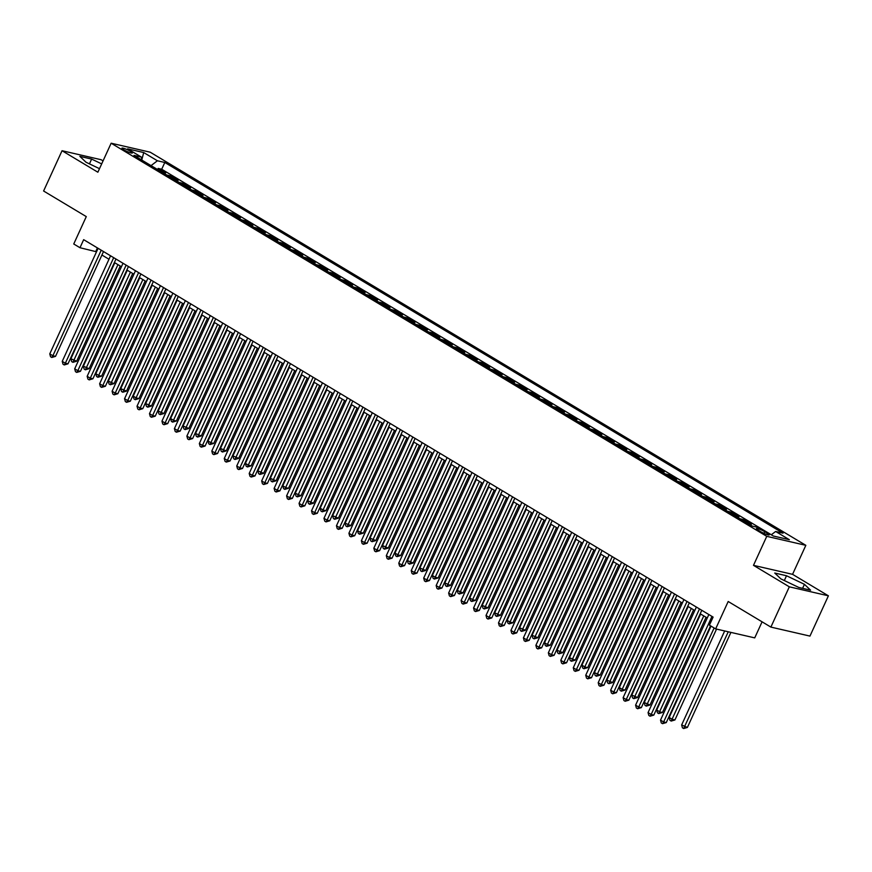 <?xml version="1.0" encoding="UTF-8"?>
<svg xmlns="http://www.w3.org/2000/svg" width="872" height="872" viewBox="0 0 872 872"><rect width="100%" height="100%" fill="white"/><g stroke="black" fill="none" stroke-linecap="round" stroke-linejoin="round"><path stroke-width="1.31" d="M123.759 149.81A5.733 0.872 24.6 0 0 129.176 152.36A5.733 0.872 24.6 0 0 132.359 152.971A5.733 0.872 24.6 0 0 130.517 151.357A5.733 0.872 24.6 0 0 125.11 148.796A5.733 0.872 24.6 0 0 121.927 148.196A5.733 0.872 24.6 0 0 123.759 149.81M103.059 160.884L101.119 159.718L62.043 150.725L43.6 191.001L86.284 216.605L73.749 243.986L79.984 247.724L96.52 251.79M805.837 545.327L150.224 152.208L111.147 143.215L766.761 536.335L805.837 545.327L792.561 574.332L753.484 565.339L789.324 586.823L828.4 595.816L792.561 574.332M828.4 595.816L809.957 636.091L770.881 627.099L728.196 601.495L715.65 628.886L754.727 637.879L762.084 621.823M789.324 586.823L770.881 627.099M747.511 523.265A7.172 4.197 120.9 0 1 747.609 523.287L751.468 524.181L743.98 519.69L743.456 520.835M735.042 515.799A7.172 4.197 120.9 0 1 735.14 515.81L738.998 516.704L731.521 512.213L730.998 513.368M722.583 508.322A7.172 4.197 120.9 0 1 722.681 508.343L726.539 509.226L719.051 504.746L718.528 505.891M710.113 500.844A7.172 4.197 120.9 0 1 710.211 500.866L714.07 501.76L706.593 497.269L706.069 498.413M697.654 493.378A7.172 4.197 120.9 0 1 697.753 493.389L701.611 494.282L694.123 489.792L693.6 490.947M685.185 485.9A7.172 4.197 120.9 0 1 685.283 485.922L689.142 486.805L681.664 482.325L681.141 483.47M672.726 478.423A7.172 4.197 120.9 0 1 672.824 478.445L676.683 479.338L669.195 474.848L668.671 476.003M660.257 470.956A7.172 4.197 120.9 0 1 660.355 470.978L664.213 471.861L656.736 467.37L656.213 468.526M647.798 463.479A7.172 4.197 120.9 0 1 647.896 463.501L651.755 464.384L644.266 459.904L643.743 461.048M635.328 456.002A7.172 4.197 120.9 0 1 635.426 456.023L639.285 456.917L631.808 452.426L631.284 453.582M622.87 448.535A7.172 4.197 120.9 0 1 622.968 448.557L626.826 449.44L619.338 444.949L618.815 446.104M610.4 441.058A7.172 4.197 120.9 0 1 610.498 441.079L614.357 441.962L606.879 437.482L606.356 438.627M597.941 433.58A7.172 4.197 120.9 0 1 598.039 433.602L601.898 434.496L594.41 430.005L593.887 431.16M585.472 426.114A7.172 4.197 120.9 0 1 585.57 426.136L589.428 427.018L581.951 422.538L581.428 423.683M573.013 418.636A7.172 4.197 120.9 0 1 573.111 418.658L576.959 419.541L569.481 415.061L568.958 416.206M560.543 411.159A7.172 4.197 120.9 0 1 560.642 411.181L564.5 412.075L557.023 407.584L556.5 408.739M548.085 403.692A7.172 4.197 120.9 0 1 548.183 403.714L552.031 404.597L544.553 400.117L544.03 401.262M535.615 396.215A7.172 4.197 120.9 0 1 535.713 396.237L539.572 397.12L532.094 392.64L531.571 393.784M523.156 388.738A7.172 4.197 120.9 0 1 523.255 388.759L527.102 389.653L519.625 385.162L519.102 386.318M510.687 381.271A7.172 4.197 120.9 0 1 510.785 381.293L514.644 382.176L507.166 377.696L506.643 378.84M498.228 373.794A7.172 4.197 120.9 0 1 498.326 373.816L502.174 374.698L494.697 370.219L494.173 371.363M485.759 366.316A7.172 4.197 120.9 0 1 485.857 366.338L489.715 367.232L482.238 362.741L481.715 363.897M473.3 358.85A7.172 4.197 120.9 0 1 473.398 358.872L477.246 359.755L469.768 355.275L469.245 356.419M460.83 351.372A7.172 4.197 120.9 0 1 460.928 351.394L464.787 352.277L457.31 347.797L456.786 348.942M448.372 343.895A7.172 4.197 120.9 0 1 448.47 343.917L452.317 344.811L444.84 340.32L444.317 341.475M435.902 336.428A7.172 4.197 120.9 0 1 436 336.45L439.859 337.333L432.381 332.853L431.858 333.998M423.443 328.951A7.172 4.197 120.9 0 1 423.541 328.973L427.389 329.856L419.912 325.376L419.388 326.52M410.974 321.474A7.172 4.197 120.9 0 1 411.072 321.495L414.93 322.389L407.453 317.899L406.93 319.054M398.515 314.007A7.172 4.197 120.9 0 1 398.613 314.029L402.461 314.912L394.983 310.432L394.46 311.577M386.045 306.53A7.172 4.197 120.9 0 1 386.143 306.552L390.002 307.435L382.525 302.955L382.001 304.099M373.587 299.052A7.172 4.197 120.9 0 1 373.685 299.074L377.532 299.968L370.055 295.477L369.532 296.633M361.117 291.586A7.172 4.197 120.9 0 1 361.215 291.608L365.074 292.491L357.596 288.011L357.073 289.155M348.658 284.108A7.172 4.197 120.9 0 1 348.756 284.13L352.604 285.013L345.127 280.533L344.603 281.678M336.189 276.631A7.172 4.197 120.9 0 1 336.287 276.653L340.145 277.547L332.668 273.056L332.145 274.211M323.73 269.165A7.172 4.197 120.9 0 1 323.828 269.186L327.676 270.069L320.198 265.589L319.675 266.734M311.26 261.687A7.172 4.197 120.9 0 1 311.358 261.709L315.217 262.592L307.74 258.112L307.217 259.257M298.802 254.21A7.172 4.197 120.9 0 1 298.9 254.232L302.748 255.125L295.27 250.635L294.747 251.79M286.332 246.743A7.172 4.197 120.9 0 1 286.43 246.765L290.289 247.648L282.811 243.168L282.288 244.313M273.873 239.266A7.172 4.197 120.9 0 1 273.971 239.288L277.819 240.171L270.342 235.691L269.819 236.835M261.404 231.789A7.172 4.197 120.9 0 1 261.502 231.81L265.361 232.704L257.883 228.213L257.36 229.369M248.945 224.322A7.172 4.197 120.9 0 1 249.043 224.344L252.891 225.227L245.414 220.747L244.89 221.891M236.476 216.845A7.172 4.197 120.9 0 1 236.574 216.866L240.432 217.749L232.955 213.269L232.432 214.414M224.017 209.367A7.172 4.197 120.9 0 1 224.115 209.389L227.963 210.283L220.485 205.792L219.962 206.947M211.547 201.901A7.172 4.197 120.9 0 1 211.645 201.923L215.504 202.805L208.026 198.326L207.503 199.47M199.089 194.423A7.172 4.197 120.9 0 1 199.187 194.445L203.034 195.328L195.557 190.848L195.034 191.993M186.619 186.946A7.172 4.197 120.9 0 1 186.717 186.968L190.576 187.862L183.098 183.371L182.575 184.526M174.16 179.479A7.172 4.197 120.9 0 1 174.258 179.501L178.106 180.384L170.629 175.904L170.105 177.049M715.65 628.886L709.427 625.148L713.111 617.093L83.668 239.669L79.984 247.724M767.458 533.315L764.722 531.68A5.559 0.839 24.6 0 0 759.468 529.195A5.559 0.839 24.6 0 0 756.395 528.606A5.559 0.839 24.6 0 0 758.171 530.165L760.907 531.811A5.559 0.839 24.6 0 0 766.15 534.296A5.559 0.839 24.6 0 0 769.235 534.874A5.559 0.839 24.6 0 0 767.458 533.315L766.891 534.547M141.885 160.121L141.362 157.08L133.961 155.38L752.187 526.078L759.577 527.778L773.29 535.997L789.345 539.692L775.633 531.473L783.023 533.173L164.808 162.475L157.407 160.775L151.052 165.625M141.362 157.08L127.65 148.861L143.706 152.556L157.407 160.775M771.306 534.765L161.702 169.244L158.17 168.427L157.647 169.571M161.691 172.002A7.172 4.197 120.9 0 1 161.789 172.024L165.647 172.907L158.17 168.427M166.672 174.989A7.172 4.197 -59.1 0 1 166.781 175.01L170.629 175.904M179.142 182.466A7.172 4.197 -59.1 0 1 179.24 182.488L183.098 183.371M191.6 189.943A7.172 4.197 -59.1 0 1 191.709 189.965L195.557 190.848M204.07 197.41A7.172 4.197 -59.1 0 1 204.168 197.432L208.026 198.326M216.529 204.887A7.172 4.197 -59.1 0 1 216.638 204.909L220.485 205.792M228.998 212.365A7.172 4.197 -59.1 0 1 229.096 212.387L232.955 213.269M241.457 219.831A7.172 4.197 -59.1 0 1 241.566 219.853L245.414 220.747M253.926 227.309A7.172 4.197 -59.1 0 1 254.025 227.33L257.883 228.213M266.385 234.786A7.172 4.197 -59.1 0 1 266.494 234.808L270.342 235.691M278.855 242.253A7.172 4.197 -59.1 0 1 278.953 242.274L282.811 243.168M291.313 249.73A7.172 4.197 -59.1 0 1 291.422 249.752L295.27 250.635M303.783 257.207A7.172 4.197 -59.1 0 1 303.881 257.218L307.74 258.112M316.242 264.674A7.172 4.197 -59.1 0 1 316.351 264.696L320.198 265.589M328.711 272.151A7.172 4.197 -59.1 0 1 328.809 272.173L332.668 273.056M341.17 279.629A7.172 4.197 -59.1 0 1 341.279 279.64L345.127 280.533M353.64 287.095A7.172 4.197 -59.1 0 1 353.738 287.117L357.596 288.011M366.098 294.573A7.172 4.197 -59.1 0 1 366.207 294.594L370.055 295.477M378.568 302.05A7.172 4.197 -59.1 0 1 378.666 302.061L382.525 302.955M391.027 309.516A7.172 4.197 -59.1 0 1 391.136 309.538L394.983 310.432M403.496 316.994A7.172 4.197 -59.1 0 1 403.594 317.016L407.453 317.899M415.955 324.471A7.172 4.197 -59.1 0 1 416.064 324.482L419.912 325.376M428.425 331.938A7.172 4.197 -59.1 0 1 428.523 331.96L432.381 332.853M440.883 339.415A7.172 4.197 -59.1 0 1 440.992 339.437L444.84 340.32M453.353 346.893A7.172 4.197 -59.1 0 1 453.451 346.903L457.31 347.797M465.812 354.359A7.172 4.197 -59.1 0 1 465.921 354.381L469.768 355.275M478.281 361.836A7.172 4.197 -59.1 0 1 478.379 361.858L482.238 362.741M490.74 369.314A7.172 4.197 -59.1 0 1 490.849 369.325L494.697 370.219M503.209 376.78A7.172 4.197 -59.1 0 1 503.308 376.802L507.166 377.696M515.668 384.258A7.172 4.197 -59.1 0 1 515.777 384.28L519.625 385.162M528.138 391.735A7.172 4.197 -59.1 0 1 528.236 391.746L532.094 392.64M540.607 399.202A7.172 4.197 -59.1 0 1 540.705 399.223L544.553 400.117M553.066 406.679A7.172 4.197 -59.1 0 1 553.164 406.701L557.023 407.584M565.536 414.156A7.172 4.197 -59.1 0 1 565.634 414.167L569.481 415.061M577.994 421.623A7.172 4.197 -59.1 0 1 578.092 421.645L581.951 422.538M590.464 429.1A7.172 4.197 -59.1 0 1 590.562 429.122L594.41 430.005M602.923 436.578A7.172 4.197 -59.1 0 1 603.021 436.589L606.879 437.482M615.392 444.044A7.172 4.197 -59.1 0 1 615.49 444.066L619.338 444.949M627.851 451.522A7.172 4.197 -59.1 0 1 627.949 451.543L631.808 452.426M640.321 458.988A7.172 4.197 -59.1 0 1 640.419 459.01L644.266 459.904M652.779 466.466A7.172 4.197 -59.1 0 1 652.877 466.487L656.736 467.37M665.249 473.943A7.172 4.197 -59.1 0 1 665.347 473.965L669.195 474.848M677.708 481.409A7.172 4.197 -59.1 0 1 677.806 481.431L681.664 482.325M690.177 488.887A7.172 4.197 -59.1 0 1 690.275 488.909L694.123 489.792M702.636 496.364A7.172 4.197 -59.1 0 1 702.734 496.386L706.593 497.269M715.105 503.831A7.172 4.197 -59.1 0 1 715.204 503.853L719.051 504.746M727.564 511.308A7.172 4.197 -59.1 0 1 727.662 511.33L731.521 512.213M740.034 518.786A7.172 4.197 -59.1 0 1 740.132 518.807L743.98 519.69M753.484 565.339L766.761 536.335M62.043 150.725L97.871 172.22L111.147 143.215M101.926 255.027L108.978 259.257M114.385 262.505L121.448 266.734M126.854 269.971L133.906 274.211M139.313 277.449L146.376 281.678M151.782 284.926L158.835 289.155M164.241 292.393L171.304 296.633M176.711 299.87L183.763 304.099M189.17 307.347L196.233 311.577M201.639 314.814L208.691 319.054M214.098 322.291L221.161 326.52M226.567 329.769L233.62 333.998M239.026 337.235L246.089 341.475M251.496 344.713L258.548 348.942M263.954 352.19L271.018 356.419M276.424 359.656L283.476 363.897M288.883 367.134L295.946 371.363M301.352 374.611L308.405 378.84M313.811 382.078L320.874 386.318M326.281 389.555L333.333 393.784M338.739 397.033L345.803 401.262M351.209 404.499L358.261 408.739M363.668 411.976L370.731 416.206M376.137 419.454L383.19 423.683M388.596 426.92L395.659 431.16M401.066 434.398L408.118 438.627M413.524 441.875L420.587 446.104M425.994 449.342L433.046 453.582M438.453 456.819L445.516 461.048M450.922 464.296L457.974 468.526M463.381 471.763L470.444 476.003M475.85 479.24L482.903 483.47M488.309 486.718L495.372 490.947M500.779 494.184L507.831 498.424M513.237 501.662L520.301 505.891M525.707 509.139L532.759 513.368M538.166 516.606L545.229 520.846M550.635 524.083L557.688 528.312M563.094 531.56L570.157 535.79M575.564 539.027L582.616 543.267M588.022 546.504L595.086 550.733M600.492 553.982L607.544 558.211M612.951 561.448L620.014 565.688M625.42 568.926L632.473 573.155M637.879 576.403L644.942 580.632M650.349 583.869L657.401 588.11M662.807 591.347L669.87 595.576M675.277 598.824L682.329 603.053M687.736 606.291L694.799 610.531M700.205 613.768L707.257 617.997M97.413 247.91L95.822 251.376M771.284 534.787L775.633 531.473M161.702 169.244L164.808 162.475M143.706 152.556L141.831 159.794M804.431 584.316L786.511 575.749L774.75 573.035L780.887 578.899L798.807 587.456L810.568 590.17L804.431 584.316L802.589 588.327M101.686 163.892L91.636 159.085L79.864 156.371L86.012 162.236L99.495 168.678M784.32 580.534L786.511 575.749M89.445 163.871L91.636 159.085M711.966 616.406L663.636 721.962L660.518 720.098L708.849 614.542M710.56 625.834L666.273 722.572L663.636 721.962L662.535 723.673L661.281 722.932L660.518 720.098M666.273 722.572L662.535 723.673M724.676 630.957L681.642 724.959L687.398 727.433L730.91 632.396M687.398 727.433L683.659 728.534L728.262 631.786M683.659 728.534L682.405 727.793L681.642 724.959M699.497 608.928L651.166 714.484L648.059 712.62L696.379 607.065M701.786 610.302L653.815 715.095L651.166 714.484L650.065 716.206L648.822 715.454L648.059 712.62M653.815 715.095L650.065 716.206M687.038 601.462L638.707 707.018L635.59 705.143L683.921 599.587M689.327 602.835L641.345 707.617L638.707 707.018L637.606 708.729L636.353 707.988L635.59 705.143M641.345 707.617L637.606 708.729M674.568 593.985L626.238 699.54L623.131 697.676L671.451 592.121M676.857 595.358L628.886 700.151L626.238 699.54L625.137 701.252L623.894 700.51L623.131 697.676M628.886 700.151L625.137 701.252M662.11 586.507L613.779 692.063L610.662 690.199L658.992 584.643M664.399 587.881L616.417 692.673L613.779 692.063L612.678 693.785L611.425 693.033L610.662 690.199M616.417 692.673L612.678 693.785M711.018 626.107L669.173 717.482L672.29 719.346L674.928 719.956L716.533 629.094M674.928 719.956L671.189 721.068L714.124 627.971M671.189 721.068L669.947 720.316L669.173 717.482M700.652 614.041L656.714 710.004L659.832 711.879L662.469 712.479L706.058 617.278M662.469 712.479L658.731 713.59L703.769 615.904M658.731 713.59L657.477 712.849L656.714 710.004M688.182 606.563L644.245 702.538L650 705.012L693.589 609.801M650 705.012L646.261 706.113L691.3 608.427M646.261 706.113L645.018 705.372L644.245 702.538M675.724 599.086L631.786 695.06L637.541 697.535L681.13 602.334M637.541 697.535L633.802 698.646L678.841 600.961M633.802 698.646L632.549 697.894L631.786 695.06M649.64 579.041L601.309 684.596L598.203 682.722L646.523 577.166M651.929 580.414L603.958 685.196L601.309 684.596L600.209 686.308L598.966 685.566L598.203 682.722M603.958 685.196L600.209 686.308M663.254 591.619L619.316 687.583L622.434 689.458L625.071 690.057L668.661 594.857M625.071 690.057L621.333 691.169L666.372 593.483M621.333 691.169L620.09 690.428L619.316 687.583M637.181 571.563L588.851 677.119L585.733 675.255L634.064 569.699M639.47 572.937L591.489 677.729L588.851 677.119L587.75 678.83L586.496 678.089L585.733 675.255M591.489 677.729L587.75 678.83M650.795 584.142L606.858 680.116L612.613 682.591L656.202 587.379M612.613 682.591L608.874 683.692L653.913 586.006M608.874 683.692L607.621 682.95L606.858 680.116M624.712 564.086L576.381 669.642L573.275 667.778L621.594 562.222M627.001 565.459L579.03 670.252L576.381 669.642L575.28 671.364L574.038 670.612L573.275 667.778M579.03 670.252L575.28 671.364M638.326 576.664L594.388 672.639L600.143 675.113L643.732 579.913M600.143 675.113L596.404 676.225L641.443 578.539M596.404 676.225L595.162 675.473L594.388 672.639M612.253 556.619L563.922 662.175L560.805 660.3L609.136 554.745M614.542 557.993L566.56 662.774L563.922 662.175L562.822 663.886L561.568 663.145L560.805 660.3M566.56 662.774L562.822 663.886M625.867 569.198L581.929 665.162L585.047 667.036L587.684 667.636L631.274 572.435M587.684 667.636L583.946 668.748L628.985 571.062M583.946 668.748L582.692 668.007L581.929 665.162M599.783 549.142L551.453 654.698L548.346 652.834L596.666 547.278M602.072 550.515L554.102 655.308L551.453 654.698L550.352 656.409L549.109 655.668L548.346 652.834M554.102 655.308L550.352 656.409M613.398 561.721L569.46 657.695L575.215 660.169L618.804 564.958M575.215 660.169L571.476 661.27L616.515 563.585M571.476 661.27L570.234 660.529L569.46 657.695M587.325 541.665L538.994 647.22L535.877 645.356L584.207 539.801M589.614 543.038L541.632 647.831L538.994 647.22L537.893 648.942L536.64 648.19L535.877 645.356M541.632 647.831L537.893 648.942M600.939 554.243L557.001 650.218L562.756 652.692L606.345 557.491M562.756 652.692L559.017 653.804L604.056 556.118M559.017 653.804L557.764 653.052L557.001 650.218M574.855 534.198L526.525 639.754L523.418 637.879L571.738 532.323M577.144 535.572L529.173 640.353L526.525 639.754L525.424 641.465L524.181 640.724L523.418 637.879M529.173 640.353L525.424 641.465M588.469 546.777L544.531 642.74L547.649 644.615L550.287 645.215L593.876 550.014M550.287 645.215L546.548 646.326L591.587 548.641M546.548 646.326L545.305 645.585L544.531 642.74M562.396 526.721L514.066 632.276L510.948 630.412L559.279 524.857M564.685 528.094L516.704 632.887L514.066 632.276L512.965 633.988L511.711 633.246L510.948 630.412M516.704 632.887L512.965 633.988M576.011 539.299L532.073 635.274L537.828 637.748L581.417 542.537M537.828 637.748L534.089 638.849L579.128 541.163M534.089 638.849L532.836 638.108L532.073 635.274M549.927 519.243L501.596 624.799L498.49 622.935L546.809 517.379M552.216 520.617L504.245 625.409L501.596 624.799L500.495 626.521L499.253 625.769L498.49 622.935M504.245 625.409L500.495 626.521M537.468 511.777L489.138 617.332L486.02 615.458L534.351 509.902M539.757 513.15L491.775 617.932L489.138 617.332L488.037 619.044L486.783 618.303L486.02 615.458M491.775 617.932L488.037 619.044M524.999 504.299L476.668 609.855L473.561 607.991L521.881 502.436M527.288 505.673L479.317 610.465L476.668 609.855L475.567 611.566L474.324 610.825L473.561 607.991M479.317 610.465L475.567 611.566M512.54 496.822L464.209 602.378L461.092 600.514L509.422 494.958M514.829 498.195L466.847 602.988L464.209 602.378L463.108 604.1L461.855 603.348L461.092 600.514M466.847 602.988L463.108 604.1M500.07 489.356L451.74 594.911L448.633 593.036L496.953 487.481M502.359 490.729L454.388 595.511L451.74 594.911L450.639 596.622L449.396 595.881L448.633 593.036M454.388 595.511L450.639 596.622M487.612 481.878L439.281 587.434L436.163 585.57L484.494 480.014M489.901 483.252L441.919 588.044L439.281 587.434L438.18 589.145L436.927 588.404L436.163 585.57M441.919 588.044L438.18 589.145M475.142 474.401L426.811 579.956L423.694 578.092L472.025 472.537M477.431 475.774L429.46 580.567L426.811 579.956L425.71 581.678L424.468 580.926L423.694 578.092M429.46 580.567L425.71 581.678M462.683 466.934L414.353 572.49L411.235 570.615L459.566 465.059M464.972 468.308L416.99 573.089L414.353 572.49L413.252 574.201L411.998 573.46L411.235 570.615M416.99 573.089L413.252 574.201M450.214 459.457L401.883 565.012L398.766 563.149L447.096 457.593M452.503 460.83L404.532 565.623L401.883 565.012L400.782 566.724L399.54 565.983L398.766 563.149M404.532 565.623L400.782 566.724M437.755 451.979L389.424 557.535L386.307 555.671L434.638 450.115M440.044 453.353L392.062 558.145L389.424 557.535L388.323 559.257L387.07 558.505L386.307 555.671M392.062 558.145L388.323 559.257M425.285 444.513L376.955 550.068L373.837 548.194L422.168 442.638M427.574 445.886L379.603 550.668L376.955 550.068L375.854 551.78L374.611 551.039L373.837 548.194M379.603 550.668L375.854 551.78M412.827 437.036L364.496 542.591L361.379 540.727L409.709 435.172M415.116 438.409L367.134 543.202L364.496 542.591L363.395 544.302L362.142 543.561L361.379 540.727M367.134 543.202L363.395 544.302M400.357 429.558L352.026 535.114L348.909 533.25L397.24 427.694M402.646 430.932L354.675 535.724L352.026 535.114L350.925 536.836L349.683 536.084L348.909 533.25M354.675 535.724L350.925 536.836M387.898 422.092L339.568 527.647L336.45 525.772L384.781 420.217M390.187 423.465L342.206 528.247L339.568 527.647L338.467 529.359L337.213 528.617L336.45 525.772M342.206 528.247L338.467 529.359M375.429 414.614L327.098 520.17L323.981 518.306L372.311 412.75M377.718 415.988L329.747 520.78L327.098 520.17L325.997 521.892L324.755 521.14L323.981 518.306M329.747 520.78L325.997 521.892M362.97 407.137L314.639 512.692L311.522 510.829L359.853 405.273M365.259 408.51L317.277 513.303L314.639 512.692L313.538 514.415L312.285 513.663L311.522 510.829M317.277 513.303L313.538 514.415M350.5 399.67L302.17 505.226L299.052 503.351L347.383 397.796M352.789 401.044L304.818 505.825L302.17 505.226L301.069 506.937L299.826 506.196L299.052 503.351M304.818 505.825L301.069 506.937M338.042 392.193L289.711 497.749L286.594 495.885L334.924 390.329M340.331 393.566L292.349 498.359L289.711 497.749L288.61 499.471L287.357 498.719L286.594 495.885M292.349 498.359L288.61 499.471M325.572 384.716L277.242 490.271L274.124 488.407L322.455 382.852M327.861 386.089L279.89 490.882L277.242 490.271L276.141 491.993L274.898 491.241L274.124 488.407M279.89 490.882L276.141 491.993M313.113 377.249L264.783 482.805L261.665 480.93L309.996 375.374M315.402 378.622L267.421 483.404L264.783 482.805L263.682 484.516L262.428 483.775L261.665 480.93M267.421 483.404L263.682 484.516M300.644 369.772L252.313 475.327L249.196 473.463L297.526 367.908M302.933 371.145L254.962 475.938L252.313 475.327L251.212 477.049L249.97 476.297L249.196 473.463M254.962 475.938L251.212 477.049M288.185 362.294L239.855 467.85L236.737 465.986L285.068 360.43M290.474 363.668L242.492 468.46L239.855 467.85L238.754 469.572L237.5 468.82L236.737 465.986M242.492 468.46L238.754 469.572M275.716 354.828L227.385 460.383L224.268 458.509L272.598 352.953M278.005 356.201L230.034 460.983L227.385 460.383L226.284 462.095L225.041 461.353L224.268 458.509M230.034 460.983L226.284 462.095M263.257 347.35L214.926 452.906L211.809 451.042L260.139 345.486M265.546 348.724L217.564 453.516L214.926 452.906L213.825 454.628L212.572 453.876L211.809 451.042M217.564 453.516L213.825 454.628M250.787 339.873L202.457 445.428L199.339 443.565L247.67 338.009M253.076 341.246L205.105 446.039L202.457 445.428L201.356 447.151L200.113 446.399L199.339 443.565M205.105 446.039L201.356 447.151M238.329 332.406L189.998 437.962L186.881 436.087L235.211 330.532M240.618 333.78L192.636 438.572L189.998 437.962L188.897 439.673L187.644 438.932L186.881 436.087M192.636 438.572L188.897 439.673M225.859 324.929L177.528 430.485L174.411 428.621L222.742 323.065M228.148 326.302L180.177 431.095L177.528 430.485L176.427 432.207L175.185 431.455L174.411 428.621M180.177 431.095L176.427 432.207M213.4 317.452L165.07 423.007L161.952 421.143L210.283 315.588M215.689 318.825L167.707 423.618L165.07 423.007L163.969 424.729L162.715 423.977L161.952 421.143M167.707 423.618L163.969 424.729M200.931 309.985L152.6 415.541L149.483 413.666L197.813 308.11M203.22 311.358L155.249 416.151L152.6 415.541L151.499 417.252L150.257 416.511L149.483 413.666M155.249 416.151L151.499 417.252M188.472 302.508L140.141 408.063L137.024 406.199L185.355 300.644M190.761 303.881L142.779 408.674L140.141 408.063L139.04 409.786L137.787 409.033L137.024 406.199M142.779 408.674L139.04 409.786M176.002 295.03L127.672 400.586L124.554 398.722L172.885 293.166M178.291 296.404L130.32 401.196L127.672 400.586L126.571 402.308L125.328 401.556L124.554 398.722M130.32 401.196L126.571 402.308M163.544 287.564L115.213 393.119L112.096 391.245L160.426 285.689M165.833 288.937L117.851 393.73L115.213 393.119L114.112 394.831L112.859 394.09L112.096 391.245M117.851 393.73L114.112 394.831M151.074 280.086L102.743 385.642L99.626 383.778L147.957 278.223M153.363 281.46L105.392 386.252L102.743 385.642L101.643 387.364L100.4 386.612L99.626 383.778M105.392 386.252L101.643 387.364M138.615 272.609L90.285 378.165L87.167 376.301L135.498 270.745M140.904 273.982L92.923 378.775L90.285 378.165L89.184 379.887L87.93 379.135L87.167 376.301M92.923 378.775L89.184 379.887M126.146 265.143L77.815 370.698L74.698 368.823L123.028 263.268M128.435 266.516L80.464 371.308L77.815 370.698L76.714 372.409L75.472 371.668L74.698 368.823M80.464 371.308L76.714 372.409M113.687 257.665L65.356 363.221L62.239 361.357L110.57 255.801M115.976 259.038L67.994 363.831L65.356 363.221L64.256 364.943L63.002 364.191L62.239 361.357M67.994 363.831L64.256 364.943M101.217 250.188L52.887 355.743L49.769 353.879L98.1 248.324M103.506 251.561L55.536 356.354L52.887 355.743L51.786 357.466L50.543 356.713L49.769 353.879M55.536 356.354L51.786 357.466M563.541 531.822L519.603 627.796L525.358 630.271L568.947 535.07M525.358 630.271L521.62 631.383L566.658 533.697M521.62 631.383L520.377 630.63L519.603 627.796M551.082 524.355L507.144 620.319L510.262 622.194L512.9 622.793L556.489 527.593M512.9 622.793L509.161 623.905L554.2 526.219M509.161 623.905L507.907 623.164L507.144 620.319M538.613 516.878L494.675 612.853L500.43 615.327L544.019 520.115M500.43 615.327L496.691 616.428L541.73 518.742M496.691 616.428L495.449 615.687L494.675 612.853M526.154 509.401L482.216 605.375L487.971 607.849L531.56 512.649M487.971 607.849L484.233 608.961L529.271 511.275M484.233 608.961L482.979 608.209L482.216 605.375M513.684 501.934L469.746 597.898L472.864 599.773L475.502 600.372L519.091 505.171M475.502 600.372L471.763 601.484L516.802 503.798M471.763 601.484L470.52 600.743L469.746 597.898M501.226 494.457L457.288 590.431L463.043 592.906L506.632 497.694M463.043 592.906L459.304 594.006L504.343 496.321M459.304 594.006L458.051 593.265L457.288 590.431M488.756 486.979L444.818 582.954L450.573 585.428L494.162 490.228M450.573 585.428L446.835 586.54L491.873 488.854M446.835 586.54L445.592 585.788L444.818 582.954M476.297 479.513L432.359 575.476L435.477 577.351L438.115 577.951L481.704 482.75M438.115 577.951L434.376 579.062L479.415 481.377M434.376 579.062L433.122 578.321L432.359 575.476M463.828 472.035L419.89 568.01L425.645 570.484L469.234 475.273M425.645 570.484L421.906 571.585L466.945 473.899M421.906 571.585L420.664 570.844L419.89 568.01M451.369 464.558L407.431 560.533L413.186 563.007L456.775 467.806M413.186 563.007L409.448 564.119L454.486 466.433M409.448 564.119L408.194 563.367L407.431 560.533M438.899 457.092L394.962 553.055L398.079 554.93L400.717 555.529L444.306 460.329M400.717 555.529L396.978 556.641L442.017 458.955M396.978 556.641L395.735 555.9L394.962 553.055M426.441 449.614L382.503 545.589L388.258 548.063L431.847 452.851M388.258 548.063L384.519 549.164L429.558 451.478M384.519 549.164L383.266 548.423L382.503 545.589M413.971 442.137L370.033 538.111L375.788 540.586L419.378 445.385M375.788 540.586L372.05 541.697L417.089 444.012M372.05 541.697L370.807 540.945L370.033 538.111M401.512 434.67L357.575 530.634L360.692 532.509L363.33 533.108L406.919 437.908M363.33 533.108L359.591 534.22L404.63 436.534M359.591 534.22L358.338 533.479L357.575 530.634M389.043 427.193L345.105 523.167L350.86 525.642L394.449 430.43M350.86 525.642L347.121 526.743L392.16 429.057M347.121 526.743L345.879 526.001L345.105 523.167M376.584 419.715L332.646 515.69L338.401 518.164L381.99 422.964M338.401 518.164L334.663 519.276L379.702 421.59M334.663 519.276L333.409 518.524L332.646 515.69M364.115 412.249L320.177 508.213L323.294 510.087L325.932 510.687L369.521 415.486M325.932 510.687L322.193 511.799L367.232 414.113M322.193 511.799L320.951 511.057L320.177 508.213M351.656 404.772L307.718 500.746L313.473 503.22L357.062 408.009M313.473 503.22L309.734 504.321L354.773 406.635M309.734 504.321L308.481 503.58L307.718 500.746M339.186 397.294L295.248 493.269L301.003 495.743L344.593 400.542M301.003 495.743L297.265 496.855L342.304 399.169M297.265 496.855L296.022 496.103L295.248 493.269M326.728 389.828L282.79 485.791L285.907 487.666L288.545 488.266L332.134 393.065M288.545 488.266L284.806 489.377L329.845 391.692M284.806 489.377L283.553 488.636L282.79 485.791M314.258 382.35L270.32 478.325L276.075 480.799L319.664 385.588M276.075 480.799L272.337 481.9L317.375 384.214M272.337 481.9L271.094 481.159L270.32 478.325M301.799 374.873L257.861 470.847L263.617 473.322L307.206 378.121M263.617 473.322L259.878 474.433L304.917 376.748M259.878 474.433L258.624 473.681L257.861 470.847M289.33 367.406L245.392 463.37L248.509 465.245L251.147 465.844L294.736 370.644M251.147 465.844L247.408 466.956L292.447 369.27M247.408 466.956L246.166 466.215L245.392 463.37M276.871 359.929L232.933 455.903L238.688 458.378L282.277 363.166M238.688 458.378L234.95 459.479L279.988 361.793M234.95 459.479L233.696 458.737L232.933 455.903M264.401 352.452L220.463 448.426L226.219 450.9L269.808 355.7M226.219 450.9L222.48 452.012L267.519 354.326M222.48 452.012L221.237 451.26L220.463 448.426M251.943 344.985L208.005 440.949L211.122 442.823L213.76 443.423L257.349 348.222M213.76 443.423L210.021 444.535L255.06 346.849M210.021 444.535L208.768 443.793L208.005 440.949M239.473 337.508L195.535 433.482L201.29 435.956L244.879 340.745M201.29 435.956L197.552 437.057L242.59 339.372M197.552 437.057L196.309 436.316L195.535 433.482M227.014 330.03L183.076 426.005L188.832 428.479L232.421 333.278M188.832 428.479L185.093 429.591L230.132 331.905M185.093 429.591L183.839 428.839L183.076 426.005M214.545 322.564L170.607 418.527L173.724 420.402L176.362 421.002L219.951 325.801M176.362 421.002L172.623 422.113L217.662 324.428M172.623 422.113L171.381 421.372L170.607 418.527M202.086 315.086L158.148 411.061L163.903 413.535L207.492 318.324M163.903 413.535L160.165 414.647L205.203 316.95M160.165 414.647L158.911 413.895L158.148 411.061M189.616 307.609L145.679 403.583L151.434 406.058L195.023 310.857M151.434 406.058L147.695 407.17L192.734 309.484M147.695 407.17L146.452 406.417L145.679 403.583M177.158 300.142L133.22 396.106L136.337 397.981L138.975 398.58L182.564 303.38M138.975 398.58L135.236 399.692L180.275 302.006M135.236 399.692L133.983 398.951L133.22 396.106M164.688 292.665L120.75 388.64L126.505 391.114L170.095 295.902M126.505 391.114L122.767 392.226L167.805 294.529M122.767 392.226L121.524 391.474L120.75 388.64M152.229 285.188L108.291 381.162L114.047 383.636L157.636 288.436M114.047 383.636L110.308 384.748L155.347 287.062M110.308 384.748L109.055 383.996L108.291 381.162M139.76 277.721L95.822 373.685L98.939 375.56L101.577 376.159L145.166 280.958M101.577 376.159L97.838 377.271L142.877 279.585M97.838 377.271L96.596 376.53L95.822 373.685M127.301 270.244L83.363 366.218L89.118 368.693L132.708 273.481M89.118 368.693L85.38 369.804L130.419 272.108M85.38 369.804L84.126 369.052L83.363 366.218M114.832 262.766L70.894 358.741L76.649 361.215L120.238 266.015M76.649 361.215L72.91 362.327L117.949 264.641M72.91 362.327L71.668 361.575L70.894 358.741M161.789 172.024L166.781 175.01M174.258 179.501L179.24 182.488M186.717 186.968L191.709 189.965M199.187 194.445L204.168 197.432M211.645 201.923L216.638 204.909M224.115 209.389L229.096 212.387M236.574 216.866L241.566 219.853M249.043 224.344L254.025 227.33M261.502 231.81L266.494 234.808M273.971 239.288L278.953 242.274M286.43 246.765L291.422 249.752M298.9 254.232L303.881 257.218M311.358 261.709L316.351 264.696M323.828 269.186L328.809 272.173M336.287 276.653L341.279 279.64M348.756 284.13L353.738 287.117M361.215 291.608L366.207 294.594M373.685 299.074L378.666 302.061M386.143 306.552L391.136 309.538M398.613 314.029L403.594 317.016M411.072 321.495L416.064 324.482M423.541 328.973L428.523 331.96M436 336.45L440.992 339.437M448.47 343.917L453.451 346.903M460.928 351.394L465.921 354.381M473.398 358.872L478.379 361.858M485.857 366.338L490.849 369.325M498.326 373.816L503.308 376.802M510.785 381.293L515.777 384.28M523.255 388.759L528.236 391.746M535.713 396.237L540.705 399.223M548.183 403.714L553.164 406.701M560.642 411.181L565.634 414.167M573.111 418.658L578.092 421.645M585.57 426.136L590.562 429.122M598.039 433.602L603.021 436.589M610.498 441.079L615.49 444.066M622.968 448.557L627.949 451.543M635.426 456.023L640.419 459.01M647.896 463.501L652.877 466.487M660.355 470.978L665.347 473.965M672.824 478.445L677.806 481.431M685.283 485.922L690.275 488.909M697.753 493.389L702.734 496.386M710.211 500.866L715.204 503.853M722.681 508.343L727.662 511.33M735.14 515.81L740.132 518.807M747.609 523.287L752.296 526.099M763.937 533.381L764.722 531.68"/></g></svg>
